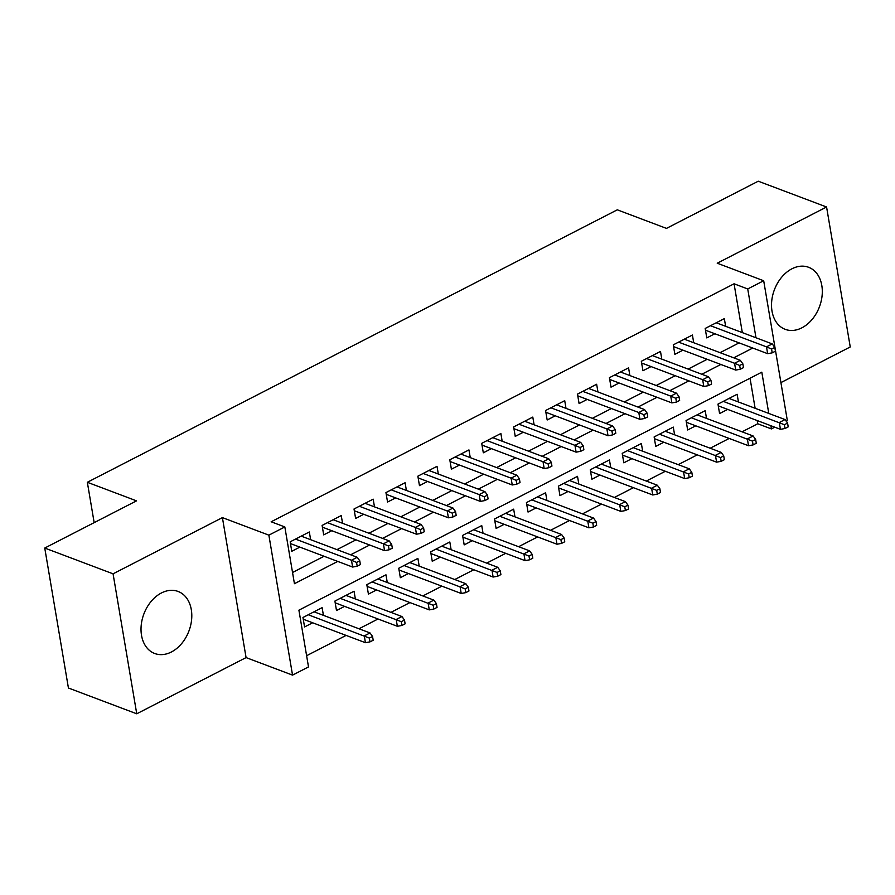 <?xml version="1.0" encoding="UTF-8"?>
<svg xmlns="http://www.w3.org/2000/svg" width="895" height="895" viewBox="0 0 895 895"><rect width="100%" height="100%" fill="white"/><g stroke="black" fill="none" stroke-linecap="round" stroke-linejoin="round"><path stroke-width="1.34" d="M171.404 651.985A33.16 24.087 110.7 0 0 191.552 620.201A33.16 24.087 110.7 0 0 178.116 591.461A33.16 24.087 110.7 0 0 161.413 592.971A33.16 24.087 110.7 0 0 141.265 624.755A33.16 24.087 110.7 0 0 154.701 653.495A33.16 24.087 110.7 0 0 171.404 651.985M801.898 327.816A33.16 24.087 110.7 0 0 822.057 296.032A33.16 24.087 110.7 0 0 808.621 267.292A33.16 24.087 110.7 0 0 791.918 268.802A33.16 24.087 110.7 0 0 771.77 300.586A33.16 24.087 110.7 0 0 785.206 329.338A33.16 24.087 110.7 0 0 801.898 327.816M768.783 413.434L761.813 372.175L298.908 610.177L308.506 666.92L292.542 675.121L268.869 535.154L284.834 526.942L294.433 583.697L337.739 561.422M246.08 657.59L222.407 517.612L113.072 573.829L44.75 548.042L68.423 688.009L136.745 713.796L246.08 657.59L292.542 675.121M780.921 382.601L850.25 346.958L826.577 206.991L717.231 263.208L763.692 280.75L787.365 420.717L786.269 421.276M774.779 427.195L771.4 428.918L770.863 425.718M742.078 431.815L757.741 423.76L771.4 428.918M306.605 655.711L346.096 635.405M358.996 628.771L378.026 618.993M390.914 612.359L409.944 602.581M422.843 595.947L441.873 586.169M454.761 579.535L473.791 569.757M486.69 563.123L505.72 553.334M518.608 546.711L537.638 536.922M550.537 530.299L569.567 520.51M582.466 513.887L601.485 504.098M614.384 497.463L633.414 487.685M646.313 481.051L665.343 471.273M678.231 464.639L697.261 454.861M710.16 448.227L729.19 438.449M113.072 573.829L136.745 713.796M44.75 548.042L136.532 500.853L87.341 482.282L617.281 209.822L666.473 228.393L758.255 181.204L826.577 206.991M310.632 539.685L309.323 531.977L290.17 541.833L291.77 551.286L299.87 547.125M342.55 523.273L341.252 515.565L322.099 525.421L323.699 534.874L331.788 530.713M374.479 506.861L373.17 499.153L354.017 508.998L355.617 518.462L363.717 514.301M406.397 490.449L405.099 482.741L385.946 492.586L387.546 502.05L395.635 497.888M438.326 474.037L437.017 466.329L417.864 476.174L419.464 485.627L427.564 481.476M470.255 457.625L468.946 449.916L449.793 459.761L451.393 469.215L459.482 465.053M502.173 441.213L500.876 433.504L481.711 443.349L483.311 452.803L491.411 448.641M534.102 424.801L532.793 417.081L513.64 426.937L515.24 436.391L523.34 432.229M566.02 408.377L564.723 400.669L545.57 410.525L547.169 419.979L555.258 415.817M597.949 391.965L596.641 384.257L577.488 394.113L579.087 403.567L587.187 399.405M629.867 375.553L628.57 367.845L609.417 377.69L611.016 387.155L619.105 382.993M661.797 359.141L660.488 351.433L641.335 361.278L642.934 370.743L651.034 366.581M693.715 342.729L692.417 335.021L673.264 344.866L674.864 354.319L682.952 350.169M738.442 401.978L737.133 394.27L717.98 404.115L719.58 413.568L727.68 409.407M706.513 418.39L705.215 410.682L686.062 420.527L687.662 429.98L695.751 425.819M674.595 434.802L673.286 427.094L654.133 436.939L655.733 446.392L663.833 442.231M642.666 451.214L641.368 443.506L622.215 453.351L623.815 462.816L631.904 458.654M610.748 467.626L609.439 459.918L590.286 469.763L591.886 479.228L599.974 475.066M578.819 484.038L577.521 476.33L558.357 486.175L559.957 495.64L568.056 491.478M546.901 500.45L545.592 492.742L526.439 502.598L528.039 512.052L536.127 507.89M514.972 516.874L513.663 509.154L494.51 519.01L496.11 528.464L504.209 524.302M483.043 533.286L481.745 525.578L462.592 535.423L464.192 544.876L472.28 540.714M451.125 549.698L449.816 541.99L430.663 551.835L432.263 561.288L440.362 557.126M419.196 566.11L417.898 558.402L398.745 568.247L400.345 577.7L408.433 573.538M387.278 582.522L385.969 574.814L366.816 584.659L368.416 594.123L376.515 589.962M355.349 598.934L354.051 591.226L334.898 601.071L336.498 610.535L344.586 606.374M757.741 423.76L757.204 420.549M755.123 408.277L750.044 378.227M323.431 615.346L322.122 607.638L302.969 617.483L304.568 626.947L312.657 622.786M742.324 332.616L734.068 283.793L271.163 521.785L284.834 526.942M292.531 572.487L324.079 556.265M336.967 549.631L355.997 539.853M368.897 533.219L387.927 523.441M400.826 516.807L419.844 507.029M432.744 500.394L451.774 490.605M464.673 483.982L483.703 474.193M496.591 467.57L515.621 457.781M528.52 451.158L547.55 441.369M560.438 434.735L579.468 424.957M592.367 418.323L611.397 408.545M624.285 401.911L643.315 392.133M656.214 385.499L675.244 375.721M688.143 369.087L707.162 359.298M720.061 352.675L739.091 342.886M725.644 326.317L724.335 318.609L705.182 328.454L706.781 337.907L714.881 333.745M87.341 482.282L94.165 522.635M222.407 517.612L268.869 535.154M734.068 283.793L747.728 288.951L763.692 280.75M755.984 337.773L747.728 288.951M350.639 554.788L369.669 545.01M382.557 538.376L401.586 528.598M414.486 521.964L433.516 512.186M446.404 505.552L465.434 495.774M478.333 489.14L497.363 479.351M510.262 472.728L529.281 462.939M542.18 456.316L561.21 446.527M574.109 439.904L593.139 430.115M606.027 423.48L625.057 413.703M637.956 407.068L656.986 397.29M669.874 390.656L688.904 380.878M701.803 374.244L720.833 364.466M733.721 357.832L752.751 348.043M705.484 330.199L767.653 353.67L766.5 346.857L710.496 325.724M771.579 349.061L772.217 352.843L775.417 351.198L774.779 347.417L771.579 349.061L766.5 346.857L772.24 343.904L716.246 322.771M767.653 353.67L772.217 352.843M774.779 347.417L772.24 343.904M785.016 428.504L788.215 426.859L787.566 423.078L784.378 424.722L785.016 428.504L780.44 429.331L779.299 422.518L785.038 419.565L729.045 398.432M784.378 424.722L723.294 401.385M780.44 429.331L718.282 405.86M785.038 419.565L787.566 423.078M673.555 346.611L735.724 370.082L734.571 363.269L678.578 342.136M739.662 365.473L740.299 369.255L743.488 367.61L742.85 363.829L739.662 365.473L734.571 363.269L740.322 360.316L684.317 339.183M735.724 370.082L740.299 369.255M742.85 363.829L740.322 360.316M641.637 363.034L703.806 386.495L702.653 379.693L646.649 358.548M707.732 381.885L708.37 385.667L711.57 384.022L710.932 380.241L707.732 381.885L702.653 379.693L708.393 376.739L652.399 355.595M703.806 386.495L708.37 385.667M710.932 380.241L708.393 376.739M609.708 379.446L671.876 402.907L670.724 396.105L614.731 374.96M675.814 398.297L676.452 402.079L679.641 400.445L679.003 396.653L675.814 398.297L670.724 396.105L676.475 393.151L620.47 372.007M671.876 402.907L676.452 402.079M679.003 396.653L676.475 393.151M577.79 395.858L639.947 419.33L638.795 412.517L582.802 391.372M643.885 414.709L644.523 418.491L647.723 416.857L647.074 413.076L643.885 414.709L638.795 412.517L644.545 409.563L588.552 388.419M639.947 419.33L644.523 418.491M647.074 413.076L644.545 409.563M753.098 444.916L756.286 443.271L755.649 439.49L752.46 441.134L753.098 444.916L748.522 445.744L747.37 438.93L753.12 435.977L697.115 414.844M752.46 441.134L691.376 417.797M748.522 445.744L686.353 422.272M753.12 435.977L755.649 439.49M721.169 461.328L724.368 459.683L723.719 455.902L720.531 457.546L721.169 461.328L716.593 462.156L715.441 455.342L721.191 452.389L665.198 431.256M720.531 457.546L659.447 434.209M716.593 462.156L654.435 438.684M721.191 452.389L723.719 455.902M689.251 477.74L692.439 476.095L691.801 472.314L688.602 473.958L689.251 477.74L684.675 478.568L683.523 471.766L689.273 468.812L633.268 447.668M688.602 473.958L627.529 450.621M684.675 478.568L622.506 455.096M689.273 468.812L691.801 472.314M657.322 494.152L660.51 492.518L659.872 488.726L656.684 490.37L657.322 494.152L652.746 494.98L651.594 488.178L657.344 485.224L601.35 464.08M656.684 490.37L595.6 467.033M652.746 494.98L590.577 471.52M657.344 485.224L659.872 488.726M545.861 412.271L608.029 435.742L606.877 428.929L550.884 407.784M611.956 431.121L612.605 434.914L615.794 433.269L615.156 429.488L611.956 431.121L606.877 428.929L612.627 425.975L556.623 404.831M608.029 435.742L612.605 434.914M615.156 429.488L612.627 425.975M625.404 510.564L628.592 508.931L627.954 505.149L624.755 506.783L625.404 510.564L620.828 511.392L619.676 504.59L625.415 501.636L569.421 480.492M624.755 506.783L563.671 483.445M620.828 511.392L558.659 487.932M625.415 501.636L627.954 505.149M513.931 428.683L576.1 452.154L574.948 445.341L518.955 424.208M580.038 447.545L580.676 451.326L583.864 449.682L583.227 445.9L580.038 447.545L574.948 445.341L580.698 442.387L524.705 421.243M576.1 452.154L580.676 451.326M583.227 445.9L580.698 442.387M593.474 526.987L596.663 525.343L596.025 521.561L592.837 523.195L593.474 526.987L588.899 527.815L587.746 521.002L593.497 518.048L537.503 496.904M592.837 523.195L531.753 499.857M588.899 527.815L526.73 504.344M593.497 518.048L596.025 521.561M482.013 445.095L544.182 468.566L543.03 461.753L487.025 440.62M548.109 463.957L548.758 467.738L551.947 466.094L551.309 462.312L548.109 463.957L543.03 461.753L548.769 458.799L492.776 437.666M544.182 468.566L548.758 467.738M551.309 462.312L548.769 458.799M561.545 543.399L564.745 541.755L564.107 537.973L560.908 539.618L561.545 543.399L556.981 544.227L555.829 537.414L561.568 534.46L505.574 513.316M560.908 539.618L499.824 516.281M556.981 544.227L494.812 520.756M561.568 534.46L564.107 537.973M450.084 461.507L512.253 484.978L511.101 478.165L455.107 457.032M516.191 480.369L516.829 484.15L520.017 482.506L519.38 478.724L516.191 480.369L511.101 478.165L516.851 475.211L460.858 454.078M512.253 484.978L516.829 484.15M519.38 478.724L516.851 475.211M529.627 559.811L532.816 558.167L532.178 554.385L528.99 556.03L529.627 559.811L525.052 560.639L523.899 553.826L529.65 550.872L473.645 529.739M528.99 556.03L467.906 532.693M525.052 560.639L462.883 537.168M529.65 550.872L532.178 554.385M418.166 477.919L480.335 501.39L479.183 494.577L423.178 473.444M484.262 496.781L484.9 500.562L488.099 498.918L487.462 495.136L484.262 496.781L479.183 494.577L484.922 491.623L428.929 470.49M480.335 501.39L484.9 500.562M487.462 495.136L484.922 491.623M497.698 576.223L500.898 574.579L500.249 570.797L497.061 572.442L497.698 576.223L493.123 577.051L491.981 570.238L497.721 567.285L441.727 546.151M497.061 572.442L435.977 549.105M493.123 577.051L430.965 553.58M497.721 567.285L500.249 570.797M386.237 494.331L448.406 517.802L447.254 511L391.26 489.856M452.344 513.193L452.982 516.974L456.17 515.33L455.533 511.548L452.344 513.193L447.254 511L453.004 508.047L397 486.902M448.406 517.802L452.982 516.974M455.533 511.548L453.004 508.047M465.78 592.635L468.969 590.991L468.331 587.209L465.143 588.854L465.78 592.635L461.205 593.463L460.052 586.65L465.803 583.697L409.798 562.563M465.143 588.854L404.059 565.517M461.205 593.463L399.036 569.992M465.803 583.697L468.331 587.209M354.319 510.754L416.488 534.214L415.336 527.412L359.331 506.268M420.415 529.605L421.053 533.386L424.252 531.753L423.603 527.961L420.415 529.605L415.336 527.412L421.075 524.459L365.082 503.314M416.488 534.214L421.053 533.386M423.603 527.961L421.075 524.459M433.851 609.047L437.051 607.403L436.402 603.622L433.214 605.266L433.851 609.047L429.276 609.875L428.123 603.073L433.874 600.12L377.88 578.975M433.214 605.266L372.13 581.929M429.276 609.875L367.118 586.404M433.874 600.12L436.402 603.622M322.39 527.166L384.559 550.638L383.407 543.824L327.413 522.68M388.497 546.017L389.135 549.798L392.323 548.165L391.686 544.384L388.497 546.017L383.407 543.824L389.157 540.871L333.153 519.726M384.559 550.638L389.135 549.798M391.686 544.384L389.157 540.871M401.933 625.46L405.122 623.826L404.484 620.034L401.284 621.678L401.933 625.46L397.358 626.287L396.205 619.485L401.944 616.532L345.951 595.388M401.284 621.678L340.212 598.341M397.358 626.287L335.189 602.827M401.944 616.532L404.484 620.034M290.472 543.578L352.63 567.05L351.478 560.236L295.484 539.092M356.568 562.429L357.206 566.222L360.405 564.577L359.756 560.796L356.568 562.429L351.478 560.236L357.228 557.283L301.235 536.139M352.63 567.05L357.206 566.222M359.756 560.796L357.228 557.283M370.004 641.872L373.193 640.238L372.555 636.457L369.366 638.09L370.004 641.872L365.428 642.699L364.276 635.897L370.027 632.944L314.033 611.8M369.366 638.09L308.283 614.753M365.428 642.699L303.26 619.239M370.027 632.944L372.555 636.457"/></g></svg>
